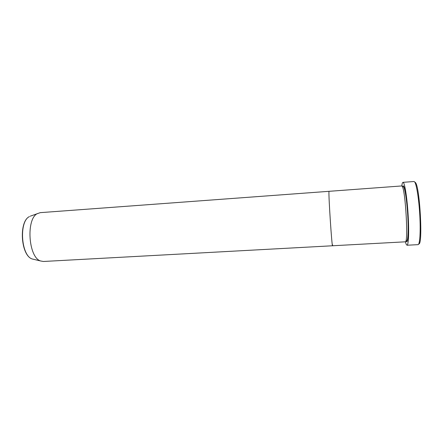 <?xml version="1.0" encoding="UTF-8"?>
<svg xmlns="http://www.w3.org/2000/svg" width="443" height="443" viewBox="0 0 443 443"><rect width="100%" height="100%" fill="white"/><g stroke="black" fill="none" stroke-linecap="round" stroke-linejoin="round"><path stroke-width="0.66" d="M414.997 182.206L415.362 182.51C419.82 185.899 423.087 245.649 418.757 243.905M407.006 245.234L418.037 244.652C419.831 244.752 420.706 231.783 419.809 215.464C418.934 199.156 416.509 183.989 414.587 181.863L413.989 181.508L402.975 182.339L403.479 182.693C405.118 184.836 407.305 199.954 408.208 216.195C409.122 232.448 408.512 245.35 407.006 245.234L406.165 244.248L405.373 241.795M30.19 216.206L40.252 212.651L401.701 185.949L402.161 186.293C405.506 189.626 408.518 243.689 405.284 241.817L332.555 245.765L332.66 244.907M328.983 191.686C328.451 195.219 331.929 247.781 332.555 245.765C331.929 247.781 328.451 195.219 328.983 191.686L329.066 191.315L328.983 191.686M401.795 185.96C402.083 183.618 402.477 182.411 402.975 182.339M37.439 213.559C25.893 218.759 28.363 257.261 40.479 260.944L43.381 261.481L332.555 245.765M402.604 186.592C402.897 185.755 403.241 185.623 403.634 186.182C405.212 188.286 407.322 203.968 407.981 219.268C408.662 234.602 407.704 244.481 406.098 241.064M40.479 260.944L32.112 258.95C20.755 255.417 18.584 221.555 29.399 216.605C18.828 221.373 21.02 255.572 32.112 258.95L34.2 259.448M405.832 241.081L405.965 241.075C406.768 241.136 407.327 240.261 407.638 238.456C408.208 234.081 408.291 227.309 407.887 218.133C407.172 202.412 404.858 186.791 403.329 186.785L402.338 186.608"/></g></svg>
